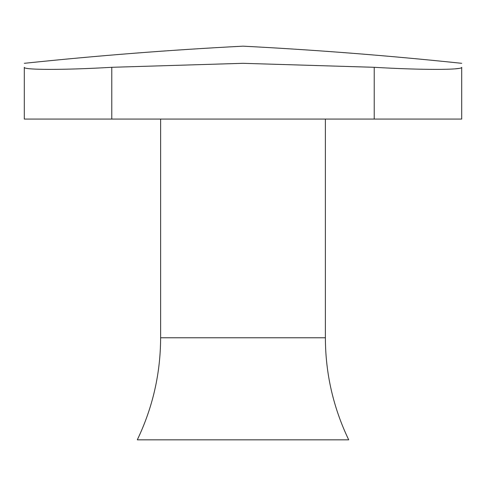 <?xml version="1.0" encoding="UTF-8"?>
<svg xmlns="http://www.w3.org/2000/svg" width="486" height="486" viewBox="0 0 486 486"><rect width="100%" height="100%" fill="white"/><g stroke="black" fill="none" stroke-linecap="round" stroke-linejoin="round"><path stroke-width="0.73" d="M243 63.314L111.78 67.299C65.1 70.069 23.103 70.081 24.3 67.299C24.3 62.008 24.3 62.008 24.3 67.299C24.3 62.008 24.3 62.008 24.3 67.299L24.3 119.07L461.7 119.07L461.7 67.299C461.7 62.008 461.7 62.008 461.7 67.299C461.7 62.008 461.7 62.008 461.7 67.299C462.909 70.069 421.04 70.081 374.22 67.299L243 63.314M455.218 68.836L458.723 68.441M160.623 119.07L160.623 337.77C160.52 373.546 152.744 407.566 137.295 439.83L348.705 439.83C333.256 407.566 325.48 373.546 325.377 337.77L325.377 119.07M374.22 119.07L374.22 67.299M111.78 119.07L111.78 67.299M160.623 337.77L325.377 337.77M24.3 63.314C97.048 55.659 169.948 49.949 243 46.17C316.052 49.949 388.952 55.659 461.7 63.314"/></g></svg>
